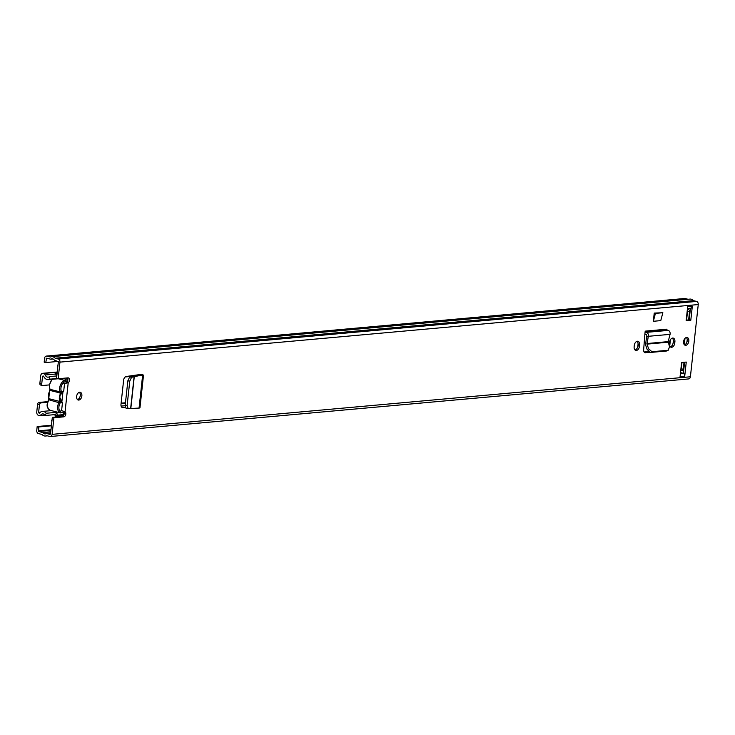 <?xml version="1.0" encoding="UTF-8"?>
<svg xmlns="http://www.w3.org/2000/svg" width="735" height="735" viewBox="0 0 735 735"><rect width="100%" height="100%" fill="white"/><g stroke="black" fill="none" stroke-linecap="round" stroke-linejoin="round"><path stroke-width="1.1" d="M78.82 400.07A3.997 2.536 -75.7 0 1 78.259 400.024A3.997 2.536 -75.7 0 1 76.697 395.954A3.997 2.536 -75.7 0 1 79.674 392.233A3.997 2.536 -75.7 0 1 80.234 392.279A3.997 2.536 -75.7 0 1 81.796 396.349A3.997 2.536 -75.7 0 1 78.82 400.07M637.098 341.279A4.088 2.591 -75.7 0 1 638.017 344.586L637.888 345.808A4.088 2.591 -75.7 0 1 635.058 350.007M637.383 341.233A4.088 2.591 -75.7 0 1 637.952 341.279A4.088 2.591 -75.7 0 1 639.615 344.991L639.487 346.213A4.088 2.591 -75.7 0 1 635.812 350.411A4.088 2.591 -75.7 0 1 634.149 346.7L634.277 345.478A4.088 2.591 -75.7 0 1 637.383 341.233M685.773 345.312A3.997 2.536 -75.7 0 1 685.222 345.266A3.997 2.536 -75.7 0 1 683.651 341.196A3.997 2.536 -75.7 0 1 686.628 337.475A3.997 2.536 -75.7 0 1 687.188 337.521A3.997 2.536 -75.7 0 1 688.75 341.591A3.997 2.536 -75.7 0 1 685.773 345.312M672.378 338.1A4.088 2.591 -75.7 0 1 673.297 341.408L673.168 342.62A4.088 2.591 -75.7 0 1 670.338 346.819M672.663 338.054A4.088 2.591 -75.7 0 1 673.232 338.091A4.088 2.591 -75.7 0 1 674.895 341.812L674.767 343.034A4.088 2.591 -75.7 0 1 671.092 347.232A4.088 2.591 -75.7 0 1 669.429 343.511L669.557 342.289A4.088 2.591 -75.7 0 1 672.663 338.054M644.65 352.57L649.951 352.423M645.606 352.809A3.556 2.251 -75.7 0 1 645.109 352.772A3.556 2.251 -75.7 0 1 643.649 349.722L644.898 333.966A3.023 2.278 -95.2 0 0 645.541 334.26L646.267 334.443A0.891 0.671 84.8 0 1 646.818 335.61L646.598 336.584L648.206 336.998L648.362 336.308A3.023 2.278 -95.2 0 0 646.488 332.358L645.771 332.174A0.891 0.671 84.8 0 1 645.201 331.136L644.898 333.966M686.251 362.07L684.726 376.173L680.077 376.586L681.611 362.493L686.251 362.07M686.15 320.717L687.684 306.624L692.324 306.201L690.79 320.304L686.15 320.717M60.941 410.36L65.066 411.802A2.664 1.69 -75.7 0 1 65.7 414.65A2.664 1.69 -75.7 0 1 63.78 416.846L53.921 417.737L52.111 434.357L690.404 376.779L698.25 304.547A2.664 2.012 -95.2 0 0 696.541 301.433L693.427 300.643A6.036 4.557 -95.2 0 0 689.99 299.09L51.698 356.677A6.036 4.557 -95.2 0 0 50.449 357.026L46.875 356.117A2.664 2.012 -95.2 0 0 46.351 356.08A2.664 2.012 -95.2 0 0 44.596 358.221L44.173 362.144L45.772 362.548L58.322 361.409M45.772 362.548L46.544 358.202L50.798 359.194A3.905 2.949 -95.2 0 1 51.891 358.799A3.905 2.949 -95.2 0 1 54.344 360.095L58.359 361.721L56.558 378.341L58.157 378.755L59.958 362.125A2.664 2.012 -95.2 0 0 58.249 359.011L55.134 358.221A6.036 4.557 -95.2 0 0 51.698 356.677M58.157 378.755L68.015 377.863A2.664 1.69 -75.7 0 1 68.392 377.891A2.664 1.69 -75.7 0 1 69.494 380.032A2.664 1.69 -75.7 0 1 68.217 382.77L66.619 382.365A2.664 1.69 -75.7 0 0 67.436 377.909M122.083 407.456L125.419 407.603M122.809 407.64A3.556 2.251 -75.7 0 1 122.433 407.594A3.556 2.251 -75.7 0 1 120.99 404.36L123.618 380.17A3.556 2.251 -75.7 0 1 126.2 376.495L139.944 374.556A3.023 0.505 6.2 0 0 140.514 374.74L141.12 375.107L136.93 375.364L142.599 375.521A3.023 0.505 6.2 0 0 143.5 375.254A3.023 0.505 6.2 0 0 142.471 374.758L139.944 374.556M653.341 321.287L660.765 320.616L662.86 312.724L655.427 313.395L653.341 321.287L654.233 313.082L655.427 313.395M662.86 312.724L654.233 313.082M121.771 407.227L125.281 407.181M644.402 352.368L648.941 351.964M79.38 392.288A3.997 2.536 -75.7 0 1 80.106 396.367A3.997 2.536 -75.7 0 1 77.515 399.61M686.334 337.53A3.997 2.536 -75.7 0 1 687.06 341.61A3.997 2.536 -75.7 0 1 684.469 344.853M690.459 308.222L689.191 319.89L686.214 320.166M684.597 362.217L683.385 373.352A2.49 1.874 84.8 0 1 684.726 376.173M63.596 411.499A2.664 1.69 -75.7 0 1 64.074 414.365A2.664 1.69 -75.7 0 1 62.181 416.442L52.323 417.333L53.921 417.737M51.459 425.243L37.173 426.539L38.771 426.943L38.689 431.482L42.823 432.603A3.905 2.949 -95.2 0 0 45.276 433.898A3.905 2.949 -95.2 0 0 46.369 433.503L50.063 434.376L50.513 433.953L52.323 417.333M683.385 373.352A2.49 1.874 84.8 0 0 683.127 373.261L680.518 372.599M37.173 426.539L36.75 430.453A2.664 2.012 -95.2 0 0 38.459 433.567L42.033 434.477A6.036 4.557 -95.2 0 0 45.469 436.02A6.036 4.557 -95.2 0 0 46.718 435.671L49.833 436.461A2.664 2.012 -95.2 0 0 50.357 436.507L688.649 378.92A2.664 2.012 -95.2 0 0 690.404 376.779M38.771 426.943L51.404 425.804M50.357 436.507A2.664 2.012 -95.2 0 0 52.111 434.357M688.043 299.274L685.167 298.539A2.664 2.012 -95.2 0 0 684.643 298.493L46.351 356.08M55.134 358.221L693.427 300.643M690.79 320.304L689.191 319.89M692.324 306.201A2.49 1.874 84.8 0 1 690.689 308.204A2.49 1.874 84.8 0 1 690.468 308.213M63.871 383.413L66.306 383.11L66.031 382.714M66.306 383.11L67.096 383.027L66.269 382.604M67.096 383.027L68.217 382.77L65.066 411.802M648.206 336.998L647.011 344.127L648.61 348.757L651.927 351.734L668.207 350.264L669.521 346.865L668.198 341.619L670.063 334.351A3.023 2.278 -95.2 0 0 668.198 330.401L667.472 330.217A0.891 0.671 84.8 0 1 666.902 329.179L645.201 331.136M668.207 350.264L666.682 350.99L668.207 350.264M651.927 351.734L650.475 352.451L666.682 350.99M650.475 352.451L647.158 349.474L645.56 344.853L646.598 336.584M138.529 375.769L131.583 377.294L129.764 381.134L127.118 405.536L128.175 408.642L139.062 408.063A3.023 0.505 6.2 0 0 139.962 407.806L143.5 375.254M129.764 381.134L127.853 380.813L125.207 405.15L126.052 408.256L128.175 408.642M127.853 380.813L129.663 376.963L136.93 375.364M60.141 403.037L48.96 399.803A6.927 4.392 104.3 0 0 47.554 404.048A6.927 4.392 104.3 0 0 50.375 410.35L60.49 412.923A6.927 4.392 -75.7 0 1 57.67 406.62A6.927 4.392 -75.7 0 1 59.076 402.376A0.891 0.56 104.3 0 0 59.186 401.301L59.489 400.309A1.773 1.13 -75.7 0 1 59.994 400.419L60.518 401.641A1.773 1.13 -75.7 0 1 60.5 401.944A1.773 1.13 -75.7 0 1 60.141 403.037A6.036 3.831 104.3 0 0 58.919 406.74A6.036 3.831 104.3 0 0 63.789 411.71M59.838 396.827A2.49 1.58 104.3 0 0 60.445 398.563L62.411 403.111A6.293 3.997 -75.7 0 1 60.518 401.641M59.994 400.419A6.293 3.997 -75.7 0 1 59.765 397.359A6.293 3.997 -75.7 0 1 59.774 397.323A6.293 3.997 -75.7 0 1 60.435 394.723A6.293 3.997 -75.7 0 1 60.665 394.19A1.773 1.13 -75.7 0 1 60.132 394.392L60.095 392.977L49.98 390.404A6.927 4.392 104.3 0 0 49.07 398.728L59.186 401.301M62.411 403.111L61.648 410.112M67.014 381.989A6.036 3.831 104.3 0 0 60.959 387.942A6.036 3.831 104.3 0 0 61.391 391.498A1.773 1.13 -75.7 0 1 61.519 392.545A1.773 1.13 -75.7 0 1 61.474 392.858A6.293 3.997 -75.7 0 1 63.724 391.011L60.904 394.337A2.49 1.58 104.3 0 0 60.252 395.2M64.487 384.001L63.724 391.011M59.489 400.309A6.927 4.392 -75.7 0 1 60.132 394.392M61.474 392.858L60.665 394.19M64.34 380.298A2.664 2.012 84.8 0 1 64.772 379.977L67.023 378.81L67.317 377.928M63.182 415.927L63.173 412.537M648.49 351.596L644.099 351.991M66.977 381.162L67.684 380.794L67.023 378.81M680.83 369.687A2.49 1.874 -95.2 0 0 681.345 368.345L681.988 362.456M51.873 421.458A6.036 4.557 -95.2 0 1 51.487 420.365L52.01 420.154M58.019 364.882A6.036 4.557 -95.2 0 0 57.422 365.718L57.872 366.186M686.582 320.129L687.39 312.715A2.49 1.874 -95.2 0 0 687.188 311.19M684.303 344.678L684.983 338.394M681.134 369.163L683.302 368.97L684.028 362.272M688.631 319.945L689.54 311.539L687.344 311.732M687.363 309.545L688.401 309.453L687.4 309.205M688.401 309.453A1.773 1.341 84.8 0 1 689.54 311.539M683.302 368.97A1.773 1.341 84.8 0 1 682.135 370.403L680.739 370.523M687.234 339.708A21.756 13.79 -75.7 0 1 686.812 342.381M670.403 339.754L669.732 345.946M37.595 404.287A1.773 1.13 -75.7 0 1 38.946 402.44L40.811 402.918A1.773 1.13 104.3 0 0 39.46 404.755L37.595 404.287L36.759 411.94A3.023 2.278 -95.2 0 0 38.707 415.477L39.047 415.56A2.839 2.141 -95.2 0 0 39.598 415.606A2.839 2.141 -95.2 0 0 40.857 414.898A3.951 2.986 84.8 0 1 42.612 413.906A3.951 2.986 84.8 0 1 45.267 415.486L46.195 413.254A6.44 4.86 -95.2 0 0 42.382 411.425A6.44 4.86 -95.2 0 0 39.534 413.042L39.442 413.116M38.946 402.44L47.757 401.65M40.838 385.039A1.773 1.13 -75.7 0 1 40.59 385.021A1.773 1.13 -75.7 0 1 39.865 383.404L41.73 383.872A1.773 1.13 104.3 0 0 42.446 385.489A1.773 1.13 104.3 0 0 42.703 385.507L49.319 384.91M41.73 383.872L42.556 376.219L43.549 376.072A6.44 4.86 -95.2 0 0 48.391 379.646A6.44 4.86 -95.2 0 0 49.897 379.168L49.493 376.605A3.951 2.986 84.8 0 1 48.161 377.165A3.951 2.986 84.8 0 1 45.193 374.979A2.839 2.141 -95.2 0 0 44.734 374.198A2.839 2.141 -95.2 0 0 43.622 373.444L43.282 373.362A3.023 2.278 -95.2 0 0 42.685 373.306A3.023 2.278 -95.2 0 0 40.701 375.741L39.865 383.404M40.811 402.918L47.554 402.302M39.46 404.755L38.624 412.418L39.304 413.125M45.267 415.486L55.713 414.54L55.75 416.258L57.385 415.156L63.329 414.623M54.565 414.641L55.75 416.258L63.219 415.587M56.338 373.15L56.861 373.665L55.639 374.032A2.839 2.141 -95.2 0 0 55.18 373.251L57.128 373.077M56.843 375.677A3.951 2.986 84.8 0 1 55.639 374.032L45.193 374.979M49.493 376.605L56.816 375.943M49.897 379.168L57.211 378.516M48.391 379.646L58.828 378.7A6.44 4.86 -95.2 0 0 59.149 378.663M55.713 414.54L56.641 412.307A6.44 4.86 -95.2 0 0 56.218 411.839M46.195 413.254L56.641 412.307L57.385 415.156M639.615 344.991L638.017 344.586M674.895 341.812L673.297 341.408M59.958 362.125L698.25 304.547M62.181 416.442L63.78 416.846M683.127 373.261L680.417 373.499M46.195 358.625L47.747 358.487M50.798 359.194L53.03 358.992M50.77 359.204L53.058 359.002M38.689 431.482L50.899 430.379M38.349 430.857L50.972 429.718M42.667 432.492L50.752 431.767M42.823 432.603L50.743 431.886M46.535 433.475L50.605 433.108L46.47 433.466M46.875 356.117L685.167 298.539M58.249 359.011L696.541 301.433M674.767 343.034L673.168 342.62M639.487 346.213L637.888 345.808M61.859 401.88L62.944 391.902M645.771 332.174L667.472 330.217M646.488 332.358L668.198 330.401M648.362 336.308L670.063 334.351M646.965 343.539L668.198 341.619M647.011 344.127L668.207 342.216M647.158 349.474L648.61 348.757M142.599 375.521L139.062 408.063M134.312 376.329L130.839 408.283M134.128 376.366L130.655 408.292M125.207 405.15L127.118 405.536M129.663 376.963L131.583 377.294M52.02 379.315L49.291 385.103L49.98 390.404A0.891 0.56 104.3 0 0 50.09 389.329A0.891 0.533 156.7 0 1 49.861 388.696M48.694 400.125L48.96 399.803A0.891 0.56 104.3 0 0 49.07 398.728A0.891 0.533 -23.3 0 1 48.776 398.508L49.612 390.441M48.841 398.094A0.891 0.533 -23.3 0 0 48.776 398.508L47.251 403.901C46.7 406.786 47.738 408.936 50.375 410.35M52.369 379.288A6.927 4.392 104.3 0 0 49.594 385.25A6.927 4.392 104.3 0 0 50.09 389.329L60.215 391.902A6.927 4.392 -75.7 0 1 59.71 387.823A6.927 4.392 -75.7 0 1 65.948 380.702L58.276 378.755M60.095 392.977A0.891 0.56 104.3 0 0 60.215 391.902A0.891 0.533 156.7 0 0 61.391 391.498M125.235 376.945L131.197 376.403M126.347 376.467L133.237 375.851M121.11 406.06L125.161 405.692M121.064 403.671L125.409 403.276M121.119 403.166L125.465 402.771M63.669 412.243L63.339 412.73M64.919 380.445L64.772 379.977M38.624 412.418L40.324 412.262M42.556 376.219L43.576 376.127M43.622 373.444L57.22 372.222M38.973 413.042L39.58 412.987M43.282 373.362L57.229 372.103M50.697 359.222L53.085 359.011M45.469 436.02L47.417 435.846M690.689 308.204L687.482 308.498M139.448 374.602L139.384 375.208M67.381 381.474L65.948 380.702M60.49 412.923L63.973 412.013M42.685 373.306L57.247 372.002M40.59 385.021L42.446 385.489M39.598 415.606L45.028 415.119M42.382 411.425L51.386 410.617"/></g></svg>
